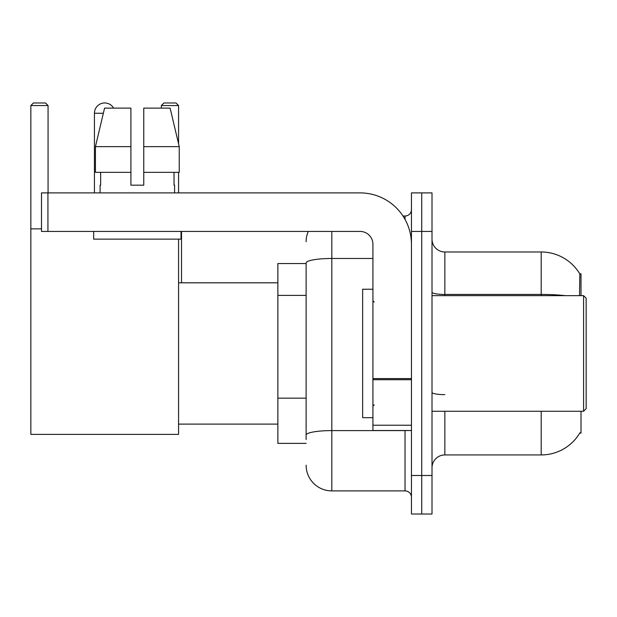 <?xml version="1.0" encoding="UTF-8"?>
<svg xmlns="http://www.w3.org/2000/svg" width="617" height="617" viewBox="0 0 617 617"><rect width="100%" height="100%" fill="white"/><g stroke="black" fill="none" stroke-linecap="round" stroke-linejoin="round"><path stroke-width="0.93" d="M581.013 295.651L581.013 273.817L579.841 273.979A44.956 44.956 0 0 0 541.194 251.983A44.956 44.956 0 0 1 579.749 273.817A44.956 44.956 0 0 0 541.194 251.983L444.849 251.983A12.849 12.849 0 0 1 432.008 239.134A12.849 12.849 0 0 0 444.849 251.983L444.849 295.651M581.013 411.261L581.013 433.095L579.749 433.095L579.972 432.718A44.956 44.956 0 0 1 541.194 454.937A44.956 44.956 0 0 0 579.749 433.095M306.125 263.544L277.866 263.544L277.866 443.376L306.125 443.376M432.008 467.779A12.849 12.849 0 0 1 444.849 454.937L541.194 454.937L541.194 411.261M421.727 475.491L421.727 514.023L432.008 514.023L432.008 475.491L421.727 475.491L421.727 514.023L411.454 514.023L411.454 475.491L421.727 475.491L421.727 231.429L421.727 475.491M411.454 475.491L411.454 192.89L421.727 192.89L421.727 231.429L421.727 192.89L432.008 192.89L432.008 475.491M579.533 295.651L579.841 273.979A44.956 44.956 0 0 0 541.194 251.983L541.194 294.44L444.849 294.44A12.849 2.229 0 0 1 432.008 292.211M306.125 439.52L306.125 262.935A25.69 4.458 180 0 1 331.815 258.477L372.923 258.477M331.815 231.429L331.815 490.901L405.03 490.901L405.03 430.527M402.986 216.012L405.03 216.012A6.425 6.425 0 0 0 411.454 209.595M411.454 497.325A6.425 6.425 0 0 0 405.03 490.901M306.125 241.702A25.69 25.69 0 0 1 308.269 231.429M331.815 490.901A25.69 25.69 0 0 1 306.125 465.21M143.761 185.185L130.912 185.185L143.761 185.185L130.912 185.185L143.761 185.185L143.761 108.114L170.115 108.114L179.239 146.653L179.239 172.344L143.761 172.344M178.568 105.546L161.361 105.546L163.929 102.977L175.999 102.977L178.568 105.546L178.568 143.823L179.239 146.653L143.761 146.653M94.432 192.89L94.432 113.25A10.273 10.273 0 0 1 113.613 108.114M178.568 239.134L178.568 434.383L30.85 434.383L30.85 105.546L33.418 102.977L45.496 102.977L48.064 105.546L30.85 105.546M48.064 192.89L48.064 105.546M30.85 228.861L41.509 228.861M178.568 172.344L178.568 192.89M161.361 105.546L161.361 108.114M181.521 282.81L181.521 231.429M411.454 430.527L372.923 430.527L372.923 378.583L411.454 378.583M411.454 244.27A51.381 51.381 0 0 0 360.073 192.89L47.933 192.89L47.933 231.429L360.073 231.429A12.849 12.849 0 0 1 372.923 244.27L372.923 378.583M47.933 231.429L41.509 231.429L41.509 192.89L47.933 192.89M130.912 146.653L130.912 172.344L130.912 146.653L95.434 146.653L104.566 108.114L130.912 108.114L130.912 185.185M100.085 185.185L100.64 185.185L100.085 185.185L100.085 192.89M174.588 185.185L174.033 185.185L174.588 185.185L174.588 192.89M174.033 172.344L174.033 185.185M100.64 185.185L100.64 172.344M93.661 231.429L93.661 239.134L181.012 239.134L181.012 231.429M130.912 172.344L95.434 172.344L95.434 146.653L104.566 108.114M179.239 146.653L170.115 108.114M583.582 295.651L586.15 298.227L586.15 408.693L583.582 411.261L583.582 295.651L432.008 295.651M372.923 289.234L362.642 289.234L362.642 417.686L372.923 417.686M306.125 295.389L277.866 295.389M306.125 398.15L277.866 398.15M444.849 411.261L444.849 454.937M565.28 295.651A44.956 7.805 180 0 0 541.194 294.44L541.194 295.651M432.008 231.429L411.454 231.429M444.849 394.633A12.849 2.229 -0 0 1 432.008 392.404M407.266 430.527A6.425 1.118 0 0 1 405.03 430.597L331.815 430.597A25.69 4.458 180 0 0 306.125 435.062M405.03 219.397L405.03 216.012M103.34 113.25L94.432 113.25M411.454 379.702L372.923 379.702M372.923 425.221L411.454 425.221M178.568 424.11L277.866 424.11M178.568 282.81L277.866 282.81M432.008 411.261L583.582 411.261M374.203 302.075L372.923 300.795M374.203 404.837L372.923 406.125"/></g></svg>
